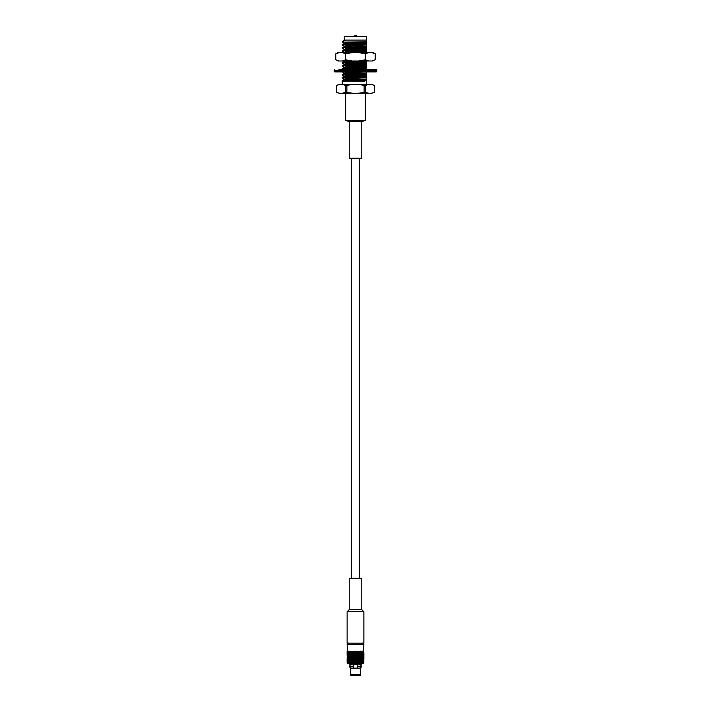 <?xml version="1.0" encoding="UTF-8"?>
<svg xmlns="http://www.w3.org/2000/svg" width="711" height="711" viewBox="0 0 711 711"><rect width="100%" height="100%" fill="white"/><g stroke="black" fill="none" stroke-linecap="round" stroke-linejoin="round"><path stroke-width="1.07" d="M354.611 81.107L366.547 80.476L366.547 84.467L342.231 84.467L342.231 81.107L364.885 81.107M366.547 80.965L366.547 79.614L342.693 81.107M366.547 79.614L366.547 79.108L344.008 80.076L342.258 80.29L342.231 80.832M343.955 79.312L345.502 78.601L366.547 77.499L366.547 76.637L344.008 77.606L342.231 77.855L343.982 78.885M366.547 76.637L366.547 76.139L344.008 77.099L342.258 77.312L342.231 77.855M343.955 76.335L345.502 75.624L366.547 74.522L366.547 73.668L344.008 74.628L342.231 74.877L343.982 75.908M366.547 73.668L366.547 73.162L344.008 74.122L342.258 74.344L342.231 74.877M342.24 71.891L343.982 72.931M346.115 69.625L366.547 68.576L366.547 67.714L344.008 68.674L342.231 68.923L343.982 69.954M366.547 67.714L366.547 67.207L344.008 68.176L342.258 68.389L342.231 68.923M343.955 67.412L345.502 66.692L366.547 65.599L366.547 64.737L344.008 65.705L342.231 65.945L343.982 66.976M366.547 64.737L366.547 64.23L344.008 65.199L342.258 65.412L342.231 65.945M343.955 64.434L345.502 63.714L366.547 62.621L366.547 61.759L344.008 62.728L342.231 62.977L343.982 63.999M366.547 61.759L366.547 61.253L344.008 62.221L342.258 62.435L342.231 62.977M366.547 52.605L360.681 52.605M343.955 52.534L345.502 51.814L366.547 50.721L366.547 49.859L344.008 50.819L342.231 51.068L343.982 52.099M366.547 49.859L366.547 49.352L344.008 50.321L342.258 50.534L342.231 51.068M343.955 49.557L345.502 48.837L366.547 47.744L366.547 46.882L344.008 47.841L342.231 48.09L343.982 49.121M366.547 46.882L366.547 46.375L344.008 47.344L342.258 47.557L342.231 48.09M343.955 46.579L345.502 45.86L366.547 44.766L366.547 43.904L344.008 44.873L342.231 45.122L343.982 46.144M366.547 43.904L366.547 43.398L344.008 44.366L342.258 44.58L342.231 45.122M343.955 43.602L345.502 42.882L366.547 41.789L342.231 42.127L343.982 43.167M366.547 41.345L366.547 40.074L344.284 40.074L343.955 40.625M344.284 40.074L344.284 36.679L366.547 36.679L366.547 41.06M345.306 40.411L343.529 40.874L345.306 40.411L343.955 40.411M343.529 40.874L342.231 42.127M361.508 71.891L345.502 72.646L343.955 73.357M366.547 77.695L345.502 79.081L342.258 80.29M366.547 74.522L365.498 75.117L345.502 76.104L342.258 77.312M366.547 71.891L345.502 73.135L342.258 74.344M366.547 68.576L366.547 69.065L356.389 69.625M366.547 65.599L365.498 66.185L345.502 67.181L342.258 68.389M366.547 62.621L365.498 63.208L345.502 64.203L342.258 65.412M349.492 60.995L343.982 61.439L342.258 62.435M366.547 50.721L365.498 51.308L343.813 52.605M366.547 47.744L365.498 48.33L345.502 49.326L342.258 50.534M366.547 44.962L345.502 46.348L342.258 47.557M366.547 41.789L365.498 42.384L345.502 43.371L342.258 44.58M366.547 43.398L366.547 42.278M366.547 46.375L366.547 45.255M366.547 49.352L366.547 48.232M366.547 52.33L366.547 51.201M366.547 61.253L366.547 60.133M366.547 64.23L366.547 63.11M366.547 67.207L366.547 66.087M366.547 70.185L366.547 69.065M366.547 73.162L366.547 72.033M366.547 76.139L366.547 75.011M366.547 79.108L366.547 77.988M349.217 121.554L361.783 121.554L361.783 158.233L349.217 158.233L349.217 121.554L345.653 120.506L345.653 93.265L339.28 93.265L371.72 93.265L374.35 92.279C371.453 93.665 368.582 93.665 365.712 92.279L365.712 85.453C368.582 84.058 371.453 84.058 374.333 85.453L371.72 84.467L339.28 84.467L336.65 85.453C339.547 84.058 342.418 84.058 345.288 85.453L345.288 92.279L346.879 92.279L346.879 85.453C352.638 84.058 358.38 84.058 364.121 85.453L364.121 92.279L365.712 92.279M364.121 92.279C358.362 93.665 352.62 93.665 346.879 92.279M345.288 92.279C342.418 93.665 339.547 93.665 336.667 92.279L336.667 85.453L336.65 92.279L339.28 93.265M374.333 92.279L374.333 85.453L374.35 92.279M365.712 85.453L364.121 85.453M346.879 85.453L345.288 85.453M356.709 36.679L356.087 35.55L354.913 35.55L354.291 36.679M376.874 70.256L376.874 71.26L334.126 71.26L334.126 70.256L376.874 70.256L376.243 69.625L338.96 69.625M376.874 71.26L376.243 71.891L334.757 71.891L334.126 71.26M353.003 71.891L353.82 71.891M367.267 71.891L367.836 71.891M339.147 52.605L335.779 53.778L338.134 52.605L372.866 52.605L375.221 53.778L375.221 59.822L371.853 60.995L372.866 60.995M335.779 53.778L335.779 59.822L339.147 60.995L338.134 60.995L371.853 60.995L375.221 59.822M345.635 59.822L342.267 60.995L352.38 60.995L345.635 59.822L345.635 53.778L342.267 52.605M358.62 60.995L368.733 60.995L365.365 59.822L358.62 60.995M352.38 52.605L345.635 53.778M368.733 52.605L365.365 53.778L365.365 59.822M365.365 53.778L358.62 52.605M375.221 53.778L371.853 52.605M359.304 660.057L358.024 660.919L359.304 660.057L360.308 660.919L359.206 661.897L360.424 661.026L361.321 661.897L360.299 662.883L362.361 662.883M359.304 662.003L358.228 662.874L360.308 662.874L359.206 661.897L358.024 662.874L359.171 661.897L360.184 662.768M360.184 661.026L359.206 661.897L358.086 661.026L356.78 661.897L352.914 658.848L354.336 657.986L358.086 660.812L356.78 661.897L358.024 662.874M358.086 661.026L356.815 661.79M355.651 660.919L356.815 660.057L357.953 660.919M356.958 659.941L359.304 658.102L360.308 658.964L358.086 660.812M359.304 658.102L355.5 660.919L358.237 662.883M356.815 660.057L355.5 660.812M354.336 659.941L355.5 659.07L356.664 659.941M355.651 658.964L359.304 656.137L360.308 657.008L356.815 659.835M359.304 656.137L354.22 659.941L356.78 661.897L355.5 662.874L350.816 659.07L355.5 662.874M355.5 659.07L354.185 659.835M356.958 661.897L358.086 662.768M359.437 661.897L360.424 662.768M353.047 658.964L354.185 658.102L355.349 658.964M354.336 657.986L359.304 654.182L360.308 655.053L355.5 658.848M359.304 654.182L352.976 658.964L355.5 660.919L354.185 662.003L355.66 662.883M354.185 658.102L359.206 661.897M363.428 651.143L362.966 652.005L362.37 651.143L361.428 652.005L360.548 651.143L359.304 652.005L358.228 651.143L356.815 652.005L355.349 651.143L349.572 655.924L348.808 655.053L349.572 654.182L350.452 655.053M363.517 651.143L363.881 644.433L362.903 642.904M363.881 644.433L347.119 644.433L347.483 651.143M347.572 651.143L348.035 652.005L348.63 651.143L349.572 652.005L350.692 651.143L351.794 652.12L349.572 653.96L348.808 653.098L349.572 652.227L350.452 653.098M354.185 652.005L353.047 651.143L351.696 652.005M353.047 657.008L359.304 652.227L360.308 653.098L354.22 657.986L352.976 657.008L354.185 657.879M359.304 652.227L351.794 657.986L352.914 658.848M352.914 657.115L351.829 657.986L352.772 657.008L354.042 657.986M360.184 651.249L352.976 657.008L351.794 656.031L350.692 657.008L351.696 657.879M350.816 656.893L352.976 655.053L350.576 656.893L349.679 656.031L350.576 655.16L351.563 656.031M351.696 656.137L352.772 657.008M356.815 652.005L351.696 655.924L352.914 656.893M350.816 652.991L351.794 652.12L353.047 653.098L354.22 652.12L350.816 654.947M351.563 654.067L350.576 654.947L349.679 654.067L350.576 653.205L352.914 654.947M349.723 654.067L348.719 654.947L348.097 654.067L348.719 653.205L349.465 654.067M349.465 652.12L348.719 652.991L348.097 652.12L348.719 651.249L349.723 652.12M348.888 653.098L348.035 653.96L347.572 653.098L348.035 652.227L348.63 653.098M348.221 652.12L347.528 652.991L347.528 651.249L347.963 652.12M347.483 653.098L347.217 653.96L347.217 652.227L347.732 653.098M347.199 652.12L347.119 652.991L347.119 651.249L347.43 652.12M347.119 653.098L347.43 654.067M347.199 654.067L347.217 655.924L347.732 655.053M361.535 661.897L362.281 661.026L362.903 661.897L362.281 662.768L361.277 661.897M362.192 662.874L361.428 662.003L360.548 662.883M360.548 660.919L361.428 660.057L362.192 660.919L361.428 661.79L360.299 660.919M359.437 659.941L360.424 659.07L361.321 659.941L360.424 660.812L359.206 659.941L360.184 660.812M358.086 659.07L359.171 659.941L360.184 659.07M356.815 658.102L357.953 658.964M358.228 660.919L359.304 661.79M355.5 657.115L356.664 657.986M354.185 656.137L355.349 657.008M352.914 655.16L354.042 656.031M350.692 655.053L351.696 655.924M351.696 654.182L352.772 655.053M358.086 657.115L352.976 653.098L351.696 653.96L359.206 659.941M351.563 652.12L350.576 652.991L349.679 652.12L350.576 651.249L352.914 652.991M347.963 654.067L347.528 654.947L347.528 653.205L348.221 654.067M347.43 656.031L347.483 655.053M347.119 656.902L347.217 657.879L347.732 657.008M363.037 661.897L363.472 661.026L363.472 662.768L362.779 661.897M363.428 662.874L362.966 662.003L362.37 662.883L363.677 662.883M362.37 660.919L362.966 660.057L363.428 660.919L362.966 661.79L362.112 660.919M361.535 659.941L362.281 659.07L362.903 659.941L362.281 660.812L361.277 659.941M360.548 658.964L361.428 658.102L362.192 658.964L361.428 659.835L360.299 658.964M358.228 658.964L359.304 659.835M359.437 657.986L360.424 657.115L361.321 657.986L360.424 658.848L359.206 657.986L360.184 658.848M356.958 657.986L358.086 658.848M360.184 657.115L359.206 657.986M355.651 657.008L356.815 657.879M356.815 656.137L357.953 657.008M354.336 656.031L355.5 656.893M355.5 655.16L356.664 656.031M353.047 655.053L354.185 655.924M354.185 654.182L355.349 655.053M352.914 653.205L354.042 654.067M352.976 651.143L351.794 652.12L352.976 651.143L355.5 652.991M350.692 653.098L351.696 653.96M351.696 652.227L352.772 653.098M348.63 655.053L348.035 655.924L347.572 655.053L348.035 654.182L348.888 655.053M347.963 656.031L347.528 656.893L347.528 655.16L348.221 656.031M347.43 657.986L347.483 657.008M347.199 656.031L347.119 655.16M347.119 658.857L347.217 659.835L347.732 658.964M363.57 661.897L363.881 662.768L363.801 661.897M347.332 662.874L347.217 662.003L347.955 663.718L363.045 663.718L363.783 662.003L363.517 662.883M363.517 660.919L363.783 660.057L363.783 661.79L363.268 660.919M363.037 659.941L363.472 659.07L363.472 660.812L362.779 659.941M362.37 658.964L362.966 658.102L363.428 658.964L362.966 659.835L362.112 658.964M361.535 657.986L362.281 657.115L362.903 657.986L362.281 658.848L361.277 657.986M360.548 657.008L361.428 656.137L362.192 657.008L361.428 657.879L360.299 657.008M358.228 657.008L359.304 657.879M359.437 656.031L360.424 655.16L361.321 656.031L360.424 656.893L359.206 656.031L360.184 656.893M356.958 656.031L358.086 656.893M358.086 655.16L359.171 656.031L360.184 655.16M355.651 655.053L356.815 655.924M356.815 654.182L357.953 655.053M354.336 654.067L355.5 654.947M355.5 653.205L356.664 654.067M354.336 652.12L355.5 651.143L354.22 652.12L359.206 656.031M353.047 653.098L354.185 653.96M354.185 652.227L355.349 653.098M349.465 656.031L348.719 656.893L348.097 656.031L348.719 655.16L349.723 656.031M348.63 657.008L348.035 657.879L347.572 657.008L348.035 656.137L348.888 657.008M347.963 657.986L347.528 658.848L347.528 657.115L348.221 657.986M347.119 658.964L347.217 658.102L347.483 658.964M347.199 657.986L347.119 657.115M347.199 659.941L347.119 660.812L347.119 659.07L347.43 659.941M363.57 659.941L363.881 660.812L363.801 659.941M363.881 658.857L363.783 659.835L363.268 658.964M363.881 658.964L363.783 658.102L363.517 658.964M363.037 657.986L363.472 657.115L363.472 658.848L362.779 657.986M362.37 657.008L362.966 656.137L363.428 657.008L362.966 657.879L362.112 657.008M361.535 656.031L362.281 655.16L362.903 656.031L362.281 656.893L361.277 656.031M360.548 655.053L361.428 654.182L362.192 655.053L361.428 655.924L360.299 655.053M358.228 655.053L359.304 655.924M359.437 654.067L360.424 653.205L361.321 654.067L360.424 654.947L359.206 654.067L360.184 654.947M352.914 651.249L354.042 652.12M360.184 653.205L359.206 654.067L358.086 653.205M356.958 654.067L358.086 654.947M355.651 653.098L356.815 653.96M356.815 652.227L357.953 653.098M350.452 657.008L349.572 657.879L348.808 657.008L349.572 656.137L350.701 657.008M349.465 657.986L348.719 658.848L348.097 657.986L348.719 657.115L349.723 657.986M348.63 658.964L348.035 659.835L347.572 658.964L348.035 658.102L348.888 658.964M347.963 659.941L347.528 660.812L347.528 659.07L348.221 659.941M347.483 660.919L347.217 661.79L347.217 660.057L347.732 660.919M347.199 661.897L347.119 662.768L347.119 661.026L347.43 661.897M363.57 657.986L363.881 658.848L363.881 657.115L363.801 657.986M363.881 656.902L363.783 657.879L363.268 657.008M363.881 657.115L363.783 656.137L363.517 657.008M363.037 656.031L363.472 655.16L363.472 656.893L362.779 656.031M362.37 655.053L362.966 654.182L363.428 655.053L362.966 655.924L362.112 655.053M361.535 654.067L362.281 653.205L362.903 654.067L362.281 654.947L361.277 654.067M360.548 653.098L361.428 652.227L362.192 653.098L361.428 653.96L360.299 653.098M355.5 651.249L356.664 652.12M359.437 652.12L360.424 651.249L361.321 652.12L360.424 652.991L359.206 652.12L360.184 652.991M358.228 653.098L359.304 653.96M359.304 652.005L358.086 651.249M350.816 657.115L354.22 659.941L352.914 661.026L354.22 661.897L352.976 662.874L350.816 661.026L352.976 662.874M351.563 657.986L350.576 658.848L349.679 657.986L350.576 657.115L352.976 658.964L351.696 660.057L352.976 660.919L351.696 662.003L352.772 662.883L355.358 662.874M350.452 658.964L349.572 659.835L348.808 658.964L349.572 658.102L350.816 659.07M349.465 659.941L348.719 660.812L348.097 659.941L348.719 659.07L349.723 659.941M348.63 660.919L348.035 661.79L347.572 660.919L348.035 660.057L348.888 660.919M347.963 661.897L347.528 662.768L347.528 661.026L348.221 661.897M347.119 662.874L352.772 662.874M363.57 656.031L363.881 656.893L363.881 655.16L363.801 656.031M363.57 654.067L363.783 655.924L363.268 655.053M363.881 655.16L363.783 654.182L363.517 655.053M363.037 654.067L363.472 653.205L363.472 654.947L362.779 654.067M362.37 653.098L362.966 652.227L363.428 653.098L362.966 653.96L362.112 653.098M361.535 652.12L362.281 651.249L362.903 652.12L362.281 652.991L361.277 652.12M356.958 652.12L358.086 652.991M351.563 659.941L350.576 660.812L349.679 659.941L350.576 659.07L351.794 659.941L350.816 661.026M350.452 660.919L349.572 661.79L348.808 660.919L349.572 660.057L350.701 660.919M349.465 661.897L348.719 662.768L348.097 661.897L348.719 661.026L349.723 661.897M347.572 662.874L348.035 662.003L348.63 662.883M363.268 653.098L363.783 652.227L363.801 654.067M363.881 653.098L363.783 653.96L363.517 653.098M363.037 652.12L363.472 651.249L363.472 652.991L362.779 652.12M351.563 661.897L350.576 662.768L349.679 661.897L350.576 661.026L351.794 661.897L350.692 662.874M351.696 658.102L350.692 658.964M352.772 658.964L351.696 659.835M348.808 662.874L349.572 662.003L350.461 662.883M363.57 652.12L363.881 652.991L363.801 652.12M354.185 660.057L353.047 660.919M355.349 660.919L354.185 661.79M351.696 662.003L350.816 662.768M352.914 661.026L351.829 661.897M354.042 661.897L352.914 662.768M354.185 662.003L353.047 662.874M352.914 659.07L351.829 659.941M354.042 659.941L352.914 660.812M356.815 662.003L355.651 662.874L357.953 662.874M351.696 660.057L350.816 660.812M352.772 660.919L351.696 661.79M355.5 661.026L354.336 661.897M356.664 661.897L355.5 662.768M349.839 663.718L349.839 664.758L361.161 664.758L361.161 663.718M350.514 674.401L360.486 674.401L360.486 668.118L350.514 668.118L350.887 675.45L360.113 675.45L360.486 674.401M351.794 657.986L350.816 658.848M358.024 651.143L359.206 652.12M355.5 651.143L359.206 654.067M350.816 651.249L351.794 652.12M350.816 653.205L351.794 654.067M350.816 655.16L351.794 656.031M357.278 668.118L357.278 664.776L360.379 664.776L361.783 666.447L357.278 666.447L357.278 664.776M353.723 668.118L353.723 664.776L353.723 666.447L349.217 666.447L350.621 668.136M349.217 666.447L350.621 664.776L353.723 664.776M361.783 666.447L357.278 666.447M345.653 93.265L365.347 93.265L365.347 120.506L345.653 120.506M361.783 121.554L365.347 120.506M351.394 578.212L351.394 158.233M355.5 643.179L347.119 643.179L347.119 611.744L363.881 611.744L363.881 643.179L355.5 643.179M349.217 609.647L349.217 578.212L361.783 578.212L361.783 609.647L349.217 609.647L347.119 611.744M353.723 666.456L349.217 666.456M343.928 60.995L343.955 61.457M334.126 70.256L334.757 69.625M338.134 60.995L335.779 59.822M347.119 653.205L347.119 654.947M363.881 653.205L363.881 654.947M347.119 644.433L348.097 642.904M361.783 666.456L360.379 668.136M359.606 578.212L359.606 158.233M361.783 609.647L363.881 611.744"/></g></svg>
